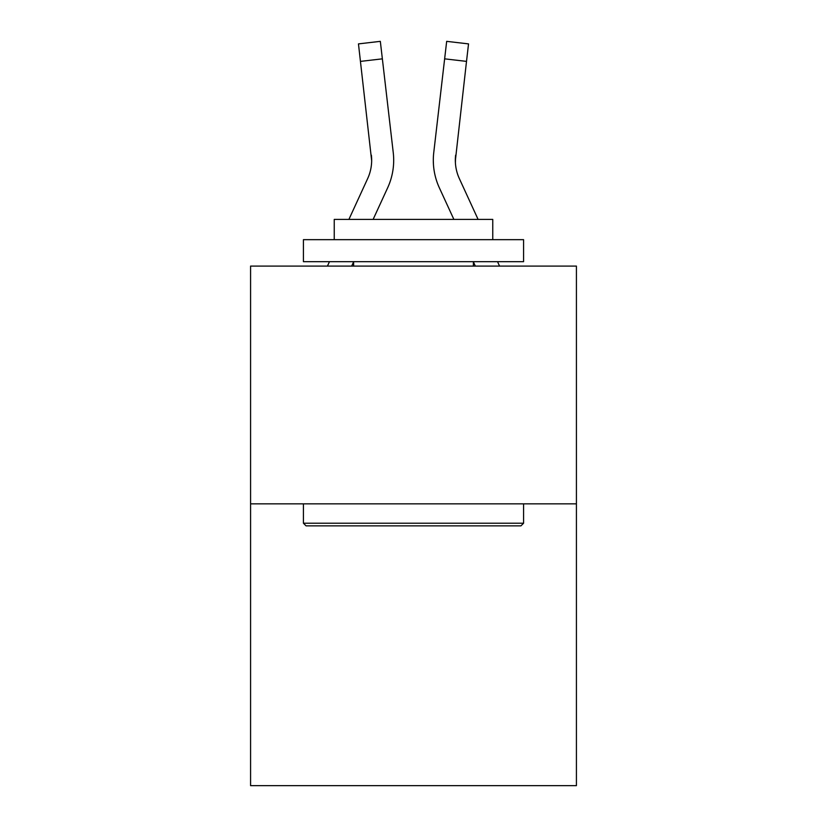 <?xml version="1.0" encoding="UTF-8"?>
<svg xmlns="http://www.w3.org/2000/svg" width="827" height="827" viewBox="0 0 827 827"><rect width="100%" height="100%" fill="white"/><g stroke="black" fill="none" stroke-linecap="round" stroke-linejoin="round"><path stroke-width="1.24" d="M576.419 503.85L576.419 266.087L250.581 266.087L250.581 785.65L576.419 785.65L576.419 503.85L250.581 503.85M371.664 160.758L371.375 155.156A44.027 44.027 -0.4 0 1 367.643 178.622L348.901 219.413L367.643 178.622A44.027 44.027 0 0 0 371.664 160.758L358.463 43.893L380.327 41.35L358.463 43.893L380.327 41.35L358.463 43.893L380.327 41.35L358.463 43.893L380.327 41.35L358.463 43.893L380.327 41.35L358.463 43.893L380.327 41.35L358.463 43.893L380.327 41.35L358.463 43.893L380.327 41.35L358.463 43.893L380.327 41.35L358.463 43.893L380.327 41.35L358.463 43.893L380.327 41.35L358.463 43.893L380.327 41.35L358.463 43.893L380.327 41.35L358.463 43.893L380.327 41.35L358.463 43.893L380.327 41.35L358.463 43.893L380.327 41.35L358.463 43.893L380.327 41.35L358.463 43.893L380.327 41.35L358.463 43.893L380.327 41.35L358.463 43.893L380.327 41.35L358.463 43.893L380.327 41.35L358.463 43.893L380.327 41.35L358.463 43.893L380.327 41.35L358.463 43.893L380.327 41.35L358.463 43.893L380.327 41.35L358.463 43.893L380.327 41.35L358.463 43.893L380.327 41.35L382.363 58.841L360.489 61.384M327.44 266.087L329.466 261.683L327.44 266.087M373.122 219.413L387.646 187.822A66.046 66.046 -0.4 0 0 393.249 152.623L382.363 58.841M499.56 266.087L497.534 261.683L499.56 266.087M455.408 162.826L455.625 155.156A44.027 44.027 0.4 0 0 459.357 178.622L478.099 219.413L459.357 178.622A44.027 44.027 0 0 1 455.336 160.758L466.511 61.384L444.637 58.841L446.673 41.35L468.537 43.893L446.673 41.35L468.537 43.893L446.673 41.35L468.537 43.893L446.673 41.35L468.537 43.893L446.673 41.35L468.537 43.893L446.673 41.35L468.537 43.893L446.673 41.35L468.537 43.893L446.673 41.35L468.537 43.893L446.673 41.35L468.537 43.893L446.673 41.35L468.537 43.893L446.673 41.35L468.537 43.893L446.673 41.35L468.537 43.893L446.673 41.35L468.537 43.893L446.673 41.35L468.537 43.893L446.673 41.35L468.537 43.893L446.673 41.35L468.537 43.893L446.673 41.35L468.537 43.893L446.673 41.35L468.537 43.893L446.673 41.35L468.537 43.893L446.673 41.35L468.537 43.893L446.673 41.35L468.537 43.893L446.673 41.35L468.537 43.893L446.673 41.35L468.537 43.893L446.673 41.35L468.537 43.893L446.673 41.35L468.537 43.893L466.511 61.384M433.317 160.872L433.431 164.128M453.878 219.413L439.354 187.822A66.046 66.046 0.4 0 1 433.751 152.623L444.637 58.841M520.938 525.869L306.062 525.869L303.426 523.222L523.574 523.222L520.938 525.869M303.426 239.665L523.574 239.665L523.574 261.683L303.426 261.683L303.426 239.665M492.758 239.665L492.758 219.413L334.242 219.413L334.242 239.665M303.426 503.85L303.426 523.222M523.574 503.85L523.574 523.222M353.615 261.683L353.615 266.087M473.385 261.683L473.385 266.087M455.336 160.769L455.625 155.156L455.336 160.769M351.671 266.087L353.615 261.849M392.939 149.976L393.249 152.623M380.327 41.35L358.463 43.893M475.329 266.087L473.385 261.849M433.751 152.623L434.061 149.976M468.537 43.893L446.673 41.35"/></g></svg>

